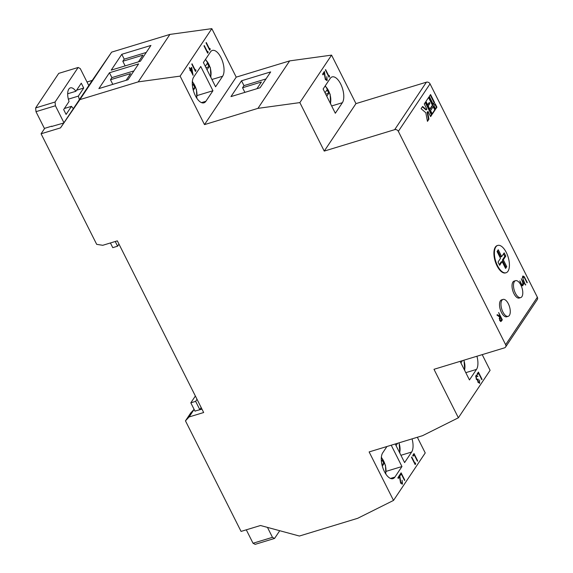 <?xml version="1.0" encoding="UTF-8"?>
<svg xmlns="http://www.w3.org/2000/svg" width="573" height="573" viewBox="0 0 573 573"><rect width="100%" height="100%" fill="white"/><g stroke="black" fill="none" stroke-linecap="round" stroke-linejoin="round"><path stroke-width="0.86" d="M478.398 372.078L482.058 379.355L481.821 379.706L478.534 373.181L477.517 374.699L477.144 373.954L478.398 372.078M87.003 81.996L92.232 80.406L111.62 52.143L169.916 34.409L211.831 28.65L236.219 77.14L289.659 60.888L331.574 55.123L355.962 103.613L426.405 82.19A2.858 2.378 33.7 0 1 430.051 83.873L537.359 297.237A2.858 2.378 33.7 0 1 537.302 299.557L505.587 347.037A2.858 2.378 -146.3 0 1 504.433 347.875L433.99 369.299L458.379 417.789L422.566 435.673L369.127 451.925L393.515 500.422L357.695 518.3L299.4 536.034L260.493 525.505L241.061 531.415L185.459 420.854L190.745 412.947L194.097 409.351M482.208 354.63L490.094 370.316L458.379 417.789M476.929 356.241A14.289 6.554 -106.9 0 1 476.507 369.399L469.459 379.949L460.112 361.355M479.572 381.955L479.322 383.201L479.802 383.05L478.083 382.313L477.638 380.357L476.235 379.111L475.962 375.394L477.925 376.217L477.689 376.576L476.972 375.881L476.335 376.146L476.435 378.689L477.474 379.491L478.025 379.011L478.319 381.962L479.429 382.306L479.651 380.006L479.429 383.351M475.962 375.394L476.392 375.043M476.972 375.881L475.64 376.79M478.648 382.7L479.429 382.306M462.432 360.646L460.907 362.938M329.31 75.543L329.532 76.524L329.045 77.255L325.385 69.978L325.622 69.627L328.902 76.152L329.31 75.543M330.177 78.458L323.129 89.008L335.327 113.253L342.375 102.703A14.289 6.554 73.1 0 0 341.701 86.258A14.289 6.554 73.1 0 0 332.118 76.911A14.289 6.554 73.1 0 0 330.177 78.458M331.574 55.123L299.858 102.603L324.246 151.093L394.682 129.663L426.405 82.19M355.962 103.613L324.246 151.093M326.99 79.21L326.703 80.499L327.19 80.356L325.306 79.389L324.211 73.043L322.979 74.884L322.606 74.139L324.404 71.453L325.514 78.974L326.825 79.59L326.832 76.639L327.19 80.356L326.811 80.671M325.536 79.797L326.825 79.59M256.94 88.7L261.41 82.011L242.558 87.741L244.886 92.368M326.768 96.235L328.787 93.213L327.061 89.775L325.041 92.805M125.143 65.895L122.815 61.268L142.964 55.137L138.494 61.834M112.809 84.353L110.482 79.733L130.63 73.602L126.16 80.292M122.815 61.268L124.226 59.155L146.251 52.451M110.482 79.733L111.893 77.613L133.917 70.916M140.364 61.261L150.935 45.439L121.791 54.306L111.219 70.128L140.364 61.261M111.62 52.143L79.905 99.616L138.2 81.882L180.115 76.123L204.504 124.613L257.943 108.361L299.858 102.603M169.916 34.409L138.2 81.882M98.885 88.593L109.457 72.764L138.602 63.897L128.03 79.726L98.885 88.593M212.941 90.735L205.893 101.285A14.289 6.554 -106.9 0 1 203.952 102.825A14.289 6.554 -106.9 0 1 194.376 93.478A14.289 6.554 -106.9 0 1 193.703 77.04L200.751 66.489L212.941 90.735L197.219 95.519M222.632 76.23L215.584 86.774L203.394 62.529L210.441 51.985A14.289 6.554 -106.9 0 1 212.382 50.438A14.289 6.554 -106.9 0 1 221.959 59.785A14.289 6.554 -106.9 0 1 222.632 76.23L211.917 79.489M191.669 67.328L193.087 75.335L190.551 70.3L190.25 70.758L189.871 70.013L190.179 69.555L189.334 67.879L189.57 67.521L190.415 69.204L191.669 67.328M207.935 51.477L208.157 52.458L207.662 53.189L204.009 45.919L204.246 45.561L207.526 52.086L207.935 51.477M236.219 77.14L204.504 124.613M211.831 28.65L180.115 76.123M209.969 48.44L210.191 49.414L209.697 50.145L206.044 42.875L206.28 42.517L209.56 49.042L209.969 48.44M195.737 69.741L195.959 70.715L195.465 71.446L191.812 64.176L192.048 63.818L195.329 70.35L195.737 69.741M397.569 443.28L396.036 445.565M381.869 464.273L383.96 463.636L382.234 460.205L381.417 461.43M383.96 463.636L382.313 466.107M395.241 443.982L404.595 462.583L411.643 452.033A14.289 6.554 73.1 0 0 412.066 438.868M386.94 446.51L382.707 452.842A14.289 6.554 73.1 0 0 383.38 469.287A14.289 6.554 73.1 0 0 392.963 478.634A14.289 6.554 73.1 0 0 394.904 477.087L401.952 466.537L386.231 471.321M110.417 242.966L112.774 247.658L117.601 246.189L118.976 244.127M88.7 85.37L80.256 68.574L78.157 67.471L55.072 102.023L55.409 105.769L35.977 111.678L44.393 128.402L51.677 126.189L51.892 126.612M88.794 85.549L60.509 127.879L79.905 99.616M55.409 105.769L63.947 122.737M73.43 108.548A11.431 5.243 -106.9 0 1 71.496 106.342L66.096 114.421L63.66 109.572L69.054 101.493A11.431 5.243 -106.9 0 1 70.364 87.877A11.431 5.243 -106.9 0 1 75.88 91.279L81.28 83.2L83.715 88.049L78.322 96.128A11.431 5.243 -106.9 0 1 79.31 99.738M71.496 106.342L64.369 108.512M78.322 96.128L68.345 99.158M35.977 111.678L35.641 107.932L58.725 73.38L78.157 67.471M35.641 107.932L55.072 102.023M115.245 241.498L117.601 246.189M75.88 91.279L67.671 93.771M83.715 88.049L76.589 90.212M63.775 123.002L51.799 126.432M194.132 409.423L189.097 416.951L203.673 412.524L117.336 240.861L102.76 245.294L96.687 244.349L41.077 133.788L60.509 127.879M195.056 411.256L190.816 402.826L195.372 396.015M279.731 530.713L274.567 538.441L272.469 537.331L267.469 527.389M190.816 402.826L195.644 401.358L197.019 399.295M246.29 529.824L253.037 543.247L255.135 544.35L274.567 538.441M253.037 543.247L272.469 537.331M201.166 407.539L199.791 409.602L201.882 408.964M199.791 409.602L195.644 401.358M201.975 409.151L194.963 411.07M497.5 265.679A14.289 6.554 73.1 0 0 506.066 272.755A14.289 6.554 73.1 0 0 506.31 252.492A14.289 6.554 73.1 0 0 497.751 245.416A14.289 6.554 73.1 0 0 497.5 265.679M501.683 256.597L504.168 252.872L505.794 256.095L503.302 259.82L506.747 266.667L505.579 268.422L502.134 261.575L499.642 265.299L498.023 262.076L500.508 258.351L497.063 251.497L498.238 249.749L501.683 256.597L500.709 256.89L497.6 250.702M500.845 321.503L499.67 320.364L499.62 316.991L496.963 315.086L497.257 314.649L500.107 316.267L498.653 312.55L502.313 319.827L501.003 321.482M522.626 276.344L524.223 276.637L527.253 282.496L527.017 282.847L524.324 277.54L523.013 277.067L523.063 279.151L525.556 285.032L523.35 280.641L522.626 276.344L523.063 275.978M522.526 277.217L523.321 276.831L522.368 277.647M515.564 280.677L514.11 281.114A8.846 4.054 73.1 0 0 512.799 290.762A8.846 4.054 73.1 0 0 519.26 298.039L520.714 297.595A8.846 4.054 73.1 0 0 520.864 285.053A8.846 4.054 73.1 0 0 515.564 280.677A8.846 4.054 73.1 0 0 515.413 293.218A8.846 4.054 73.1 0 0 520.714 297.595M431.899 114.715L425.531 102.058L424.264 103.957L426.864 109.121L426.441 109.751L422.595 106.463L421.091 108.705L425.811 112.738L427.458 121.361L428.955 119.12L427.608 112.079L428.031 111.449L430.631 116.613L431.899 114.715L431.412 114.858L425.216 102.538M428.862 97.073L425.954 101.421L427.716 104.916L429.349 102.46L429.865 103.484L428.224 105.933L429.979 109.422L432.887 105.074L428.862 97.073M433.475 106.234L430.567 110.589L432.321 114.077L435.229 109.73L433.475 106.234M434.578 102.538L430.559 94.538L429.284 96.436L433.31 104.436L434.578 102.538L434.098 102.689L430.237 95.018M435.165 103.706L433.897 105.604L435.652 109.092L436.92 107.194L435.165 103.706M430.051 83.873L398.335 131.346L505.644 344.71L537.359 297.237M503.051 299.414L501.59 299.858A8.846 4.054 73.1 0 0 500.286 309.499A8.846 4.054 73.1 0 0 506.74 316.776L508.194 316.332A8.846 4.054 73.1 0 0 508.351 303.79A8.846 4.054 73.1 0 0 503.051 299.414A8.846 4.054 73.1 0 0 501.74 309.055A8.846 4.054 73.1 0 0 508.194 316.332M522.841 284.652L522.555 285.683L523.034 285.533C522.39 286.092 521.695 285.555 520.957 283.921L519.833 280.849L521.724 284.516L522.748 284.817L522.698 282.432L521.287 278.671L523.966 283.986L523.722 284.344L523.242 283.384L522.712 285.805M521.996 285.196L522.748 284.817M497.751 245.416L497.264 245.566A14.289 6.554 73.1 0 0 495.151 261.138A14.289 6.554 73.1 0 0 505.579 272.898L506.066 272.755M401.952 466.537L391.223 445.207M401.121 472.84L404.782 480.117L404.545 480.468L401.265 473.943L400.248 475.461L399.868 474.716L401.121 472.84M414 453.565L417.66 460.842L417.423 461.193L414.136 454.668L413.126 456.187L412.746 455.442L414 453.565M417.345 437.263L425.23 452.942L393.515 500.422M415.418 462.884L415.64 463.865L415.153 464.596L411.493 457.318L411.729 456.968L415.017 463.493L415.418 462.884M402.253 482.781L401.974 484.07L402.454 483.927L400.57 482.96L399.474 476.614L398.249 478.455L397.87 477.71L399.668 475.024L400.778 482.545L402.096 483.161L402.096 480.21L402.454 483.927L402.081 484.242M400.806 483.368L402.096 483.161M44.751 128.295L41.077 133.788M189.097 416.951L185.459 420.854M92.232 80.406L88.965 85.284M260.106 87.741L270.678 71.912L241.534 80.779L230.962 96.601L260.106 87.741M289.659 60.888L257.943 108.361M398.335 131.346A2.858 2.378 -146.3 0 0 394.682 129.663M505.587 347.037A2.858 2.378 -146.3 0 0 505.644 344.71M413.685 454.045L414.014 454.704M417.302 460.95L417.66 460.842M412.954 455.857L414.136 454.668M415.031 463.464L415.153 464.008L415.64 463.865M414.651 463.6L415.017 463.493M400.806 473.319L401.136 473.978M404.423 480.224L404.782 480.117M400.083 475.132L401.265 473.943M398.077 478.126L399.474 476.614M399.238 475.669L399.345 476.657M209.202 49.156L210.191 49.414M207.168 52.2L208.157 52.458M195.35 70.321L195.472 70.866L195.959 70.715M194.97 70.458L195.329 70.35M191.267 67.929L191.432 68.81M192.234 73.151L192.37 73.917M190.093 70.443L190.551 70.3M190.057 69.312L190.415 69.204M192.019 73.215L192.378 73.108L191.583 68.767L190.429 70.343M191.583 68.767L190.795 69.949L192.378 73.108M190.308 70.092L190.795 69.949M435.487 108.763L436.433 107.344L434.843 104.186M436.433 107.344L436.92 107.194M433.145 104.107L434.098 102.689M432.157 113.748L434.742 109.873L433.152 106.714M434.742 109.873L435.229 109.73M429.814 109.092L432.4 105.217L428.547 97.553M432.4 105.217L432.887 105.074M427.544 104.587L429.349 102.46M430.466 116.283L431.412 114.858M427.372 120.91L428.468 119.263L427.129 112.229L428.031 111.449M427.129 112.229L427.608 112.079M428.468 119.263L428.955 119.12M426.441 109.751L425.954 109.901L422.351 106.822M526.888 282.604L527.253 282.496M525.434 284.788L525.792 284.674M522.834 276.107L524.223 276.637M522.827 282.833L523.12 283.42M523.6 284.093L523.966 283.986M521.344 284.638L521.724 284.516M521.244 284.666L522.268 284.967M500.021 316.389L500.358 317.048M501.619 319.555L502.313 319.827M501.826 319.97L500.652 321.56M497.027 314.985L499.427 316.697L499.914 316.554M499.878 320.73L500.716 320.672L501.697 319.433L500.48 317.012L499.914 320.013L501.203 320.178M500.48 317.012L499.176 318.552M499.556 320.121L499.914 320.013M502.134 261.575L501.16 261.868L499.312 264.64M503.531 253.825L504.82 256.389L502.328 260.113L505.78 266.968L505.243 267.763M505.78 266.968L506.747 266.667M503.302 259.82L502.328 260.113M504.82 256.389L505.794 256.095M205.979 67.671L209.052 66.733L207.319 63.302L205.299 66.325M209.052 66.733L207.025 69.763M192.857 88.471L194.949 87.834L193.223 84.403L192.406 85.621M194.949 87.834L193.309 90.298M111.893 77.613L109.457 72.764M124.226 59.155L121.791 54.306M325.715 94.144L328.787 93.213M265.994 78.931L243.969 85.628L242.558 87.741M243.969 85.628L241.534 80.779M328.923 76.123L329.045 76.667L329.532 76.524M328.544 76.259L328.902 76.152M322.814 74.554L324.211 73.043M323.967 72.098L324.074 73.086M478.075 372.557L478.412 373.216M481.692 379.462L482.058 379.355M477.352 374.37L478.534 373.181M476.156 375.172L477.209 376.024M477.517 376.346L477.925 376.217M476.492 376.024L475.848 376.296M476.442 379.484L477.474 379.491M477.653 379.39L478.398 379.756M477.911 379.906L477.638 380.615M477.832 382.112L478.942 382.456M464.459 370A10.572 4.849 73.1 0 0 463.829 360.224M330.32 103.305A10.572 4.849 73.1 0 0 325.041 86.151M201.481 102.624L205.893 101.285M399.589 452.627A10.572 4.849 73.1 0 0 398.966 442.85M385.543 473.585A10.572 4.849 73.1 0 0 381.339 457.591M400.928 455.291L411.643 452.033M390.492 478.426L394.904 477.087M524.682 278.213L525.04 278.106M523.242 280.426L523.6 280.319M520.728 283.463L521.093 283.356M501.296 320.765L501.783 320.615M499.506 317.872L499.993 317.721M210.578 76.825A10.572 4.849 73.1 0 0 205.299 59.678M196.532 97.782A10.572 4.849 73.1 0 0 192.327 81.789M331.66 105.962L342.375 102.703M465.792 372.665L476.507 369.399M385.858 474.072L385.479 465.326L381.374 457.139M399.882 453.214L399.145 442.793M196.847 98.269L196.467 89.524L192.37 81.33M210.878 77.412L210.384 67.786L205.549 59.306M330.614 103.885L330.127 94.258L325.292 85.778M464.753 370.588L464.015 360.166M476.679 375.859L476.192 376.01"/></g></svg>
